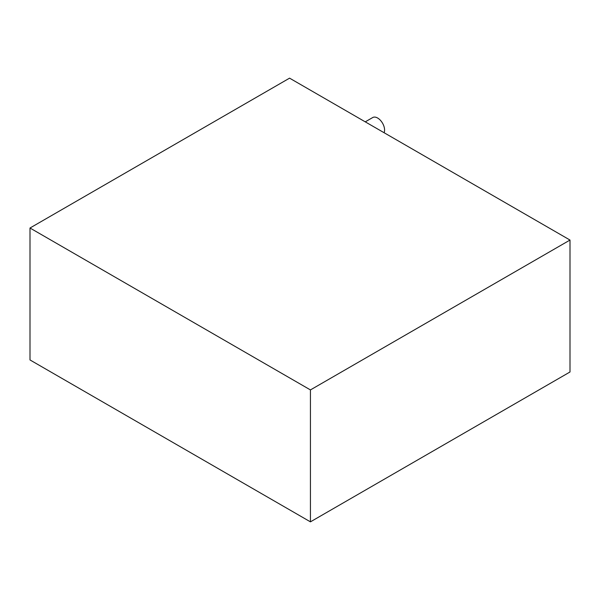 <?xml version="1.0" encoding="UTF-8"?>
<svg xmlns="http://www.w3.org/2000/svg" width="600" height="600" viewBox="0 0 600 600"><rect width="100%" height="100%" fill="white"/><g stroke="black" fill="none" stroke-linecap="round" stroke-linejoin="round"><path stroke-width="0.9" d="M365.257 121.845L372.72 117.54A9.832 5.678 60 0 1 377.64 118.028A9.832 5.678 60 0 1 384.105 132.727M30 228.015L30 359.947L310.433 521.85L570 371.985L570 240.053L289.567 78.15L30 228.015L310.433 389.918L310.433 521.85M310.433 389.918L570 240.053"/></g></svg>
